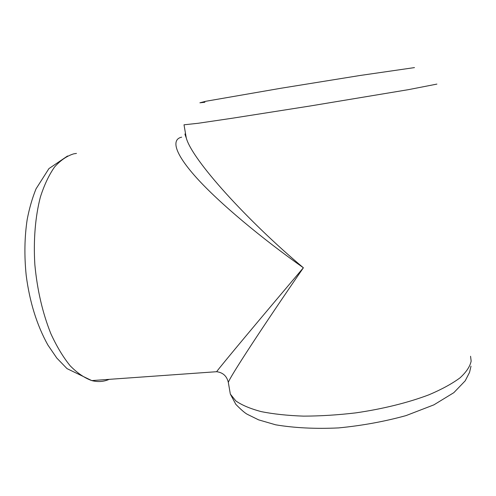 <?xml version="1.0" encoding="UTF-8"?>
<svg xmlns="http://www.w3.org/2000/svg" width="496" height="496" viewBox="0 0 496 496"><rect width="100%" height="100%" fill="white"/><g stroke="black" fill="none" stroke-linecap="round" stroke-linejoin="round"><path stroke-width="0.74" d="M184.878 129.847L186.254 137.869C191.94 159.706 247.293 220.701 303.385 267.772C263.308 325.835 229.301 377.878 228.334 382.441L228.513 383.47M76.465 153.419L73.737 153.841C66.985 155.893 60.63 160.233 54.665 166.867C49.054 174.815 44.305 184.841 40.412 196.949C35.334 216.38 33.337 239.903 34.85 264.659C37.231 289.974 42.582 313.019 50.902 333.802C56.749 346.506 63.166 357.163 70.159 365.775C77.314 373.06 84.512 377.995 91.754 380.587L216.616 371.709C221.08 365.564 259.879 319.089 303.385 267.772C262.334 238.836 219.22 203.056 196.292 177.525C173.327 151.956 171.796 139.221 181.672 137.169M229.301 388.039L230.336 394.091L235.86 400.942C241.868 405.145 250.319 408.704 261.225 411.618C273.457 414.067 287.55 415.567 303.515 416.132C320.273 416.088 337.677 415.009 355.725 412.883C382.72 408.989 408.27 402.64 428.972 394.785C441.769 389.341 452.11 383.699 460.009 377.859C466.358 372.037 470.072 366.439 471.15 361.069L470.555 356.252M436.902 84.097L408.524 89.64L310.353 105.958L232.302 118.228L198.158 123.275L183.991 124.806M204.891 102.257L199.9 102.802L205.79 101.283L280.984 88.245L360.214 75.46L414.482 67.599M67.568 155.98L48.93 168.597L36.034 188.864C32.302 198.059 29.357 208.252 27.193 219.449C24.527 237.076 24.192 255.7 26.189 275.323C29.593 301.797 36.816 325.01 47.852 344.974L56.798 358.062L67.028 368.633L91.754 380.587C97.886 382.187 103.689 381.777 109.163 379.347M470.989 366.184L469.557 372.329L465.229 380.792L453.828 392.671L433.87 404.86L406.057 415.592C384.611 421.513 362.13 425.624 338.613 427.912C315.549 428.997 294.574 427.967 275.683 424.818L258.583 419.845L247.268 414.284C244.795 412.945 240.975 409.628 235.823 404.339L230.336 394.091L228.334 382.441C226.87 376.111 222.964 372.533 216.616 371.702M185.783 135.11C184.531 132.909 184.686 133.827 186.248 137.851L184.047 125.017"/></g></svg>
